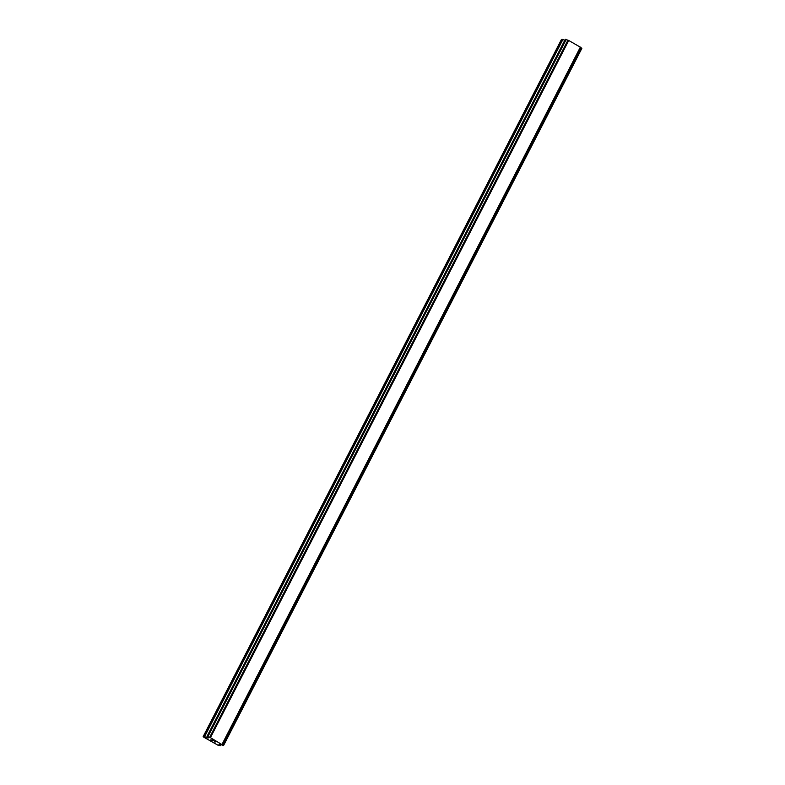<?xml version="1.0" encoding="UTF-8"?>
<svg xmlns="http://www.w3.org/2000/svg" width="785" height="785" viewBox="0 0 785 785"><rect width="100%" height="100%" fill="white"/><g stroke="black" fill="none" stroke-linecap="round" stroke-linejoin="round"><path stroke-width="1.18" d="M203.158 736.605L561.452 39.446L562.511 39.397L204.228 736.556L207.829 737.929L208.565 737.88L206.995 736.438L210.429 737.645L223.548 745.544L219.653 744.19L218.927 744.239L220.438 745.681L217.887 745.161L203.855 737.223L203.158 736.605L204.228 736.556M564.768 40.27L562.511 39.397M580.763 47.414L222.469 744.582L580.733 47.385L568.723 40.486L565.288 39.299M580.743 47.453L581.587 48.17L223.293 745.328M581.803 48.336L223.509 745.495L581.587 48.17M211.96 739.882L213.52 740.755L211.96 739.882M211.538 739.902L212.372 740.373M212.313 740.383L211.469 739.902L212.313 740.373M211.047 739.921L212.588 740.795M210.782 739.813L213.579 740.755M214.707 741.55L215.738 741.972M214.491 741.913L215.404 741.864M223.548 745.544L581.842 48.385M206.995 736.438L565.298 39.27L206.995 736.438M208.084 737.37L207.829 737.929M565.995 39.368L207.701 736.526M566.191 39.466L207.897 736.624M567.938 40.172L209.644 737.331M568.016 40.192L209.723 737.36M568.723 40.486L210.429 737.645M580.4 47.08L222.106 744.239M581.724 48.268L223.431 745.426M562.894 39.505L204.6 736.664M207.839 737.066L207.456 737.821M565.642 39.25L207.358 736.409M565.838 39.309L207.544 736.467M220.85 744.631L220.369 745.573M220.928 744.661L220.428 745.642M220.958 744.671L220.438 745.681"/></g></svg>
